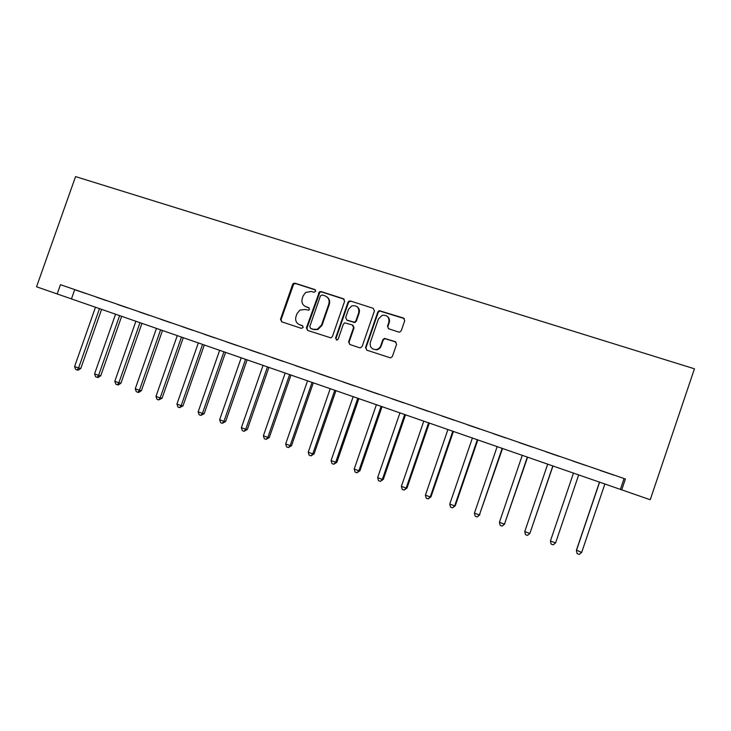 <?xml version="1.0" encoding="UTF-8"?>
<svg xmlns="http://www.w3.org/2000/svg" width="731" height="731" viewBox="0 0 731 731"><rect width="100%" height="100%" fill="white"/><g stroke="black" fill="none" stroke-linecap="round" stroke-linejoin="round"><path stroke-width="1.1" d="M315.71 291.349L314.869 289.567L295.096 283.217L293.131 283.692L292.574 284.551L280.503 319.255L281.673 321.795L301.391 328.365L303.173 327.442L302.332 325.642L299.774 324.792C296.293 323.221 295.022 320.489 295.973 316.614L296.978 313.718L299.893 310.108L305.092 309.478L308.756 310.209L309.441 309.387L308.601 307.596L306.033 306.764C302.552 305.202 301.282 302.488 302.223 298.623L303.237 295.717L305.631 292.455L311.351 291.459L313.928 292.281L315.71 291.349M315.454 289.951L295.662 283.591L293.698 284.067L281.097 319.557L281.737 321.814M398.633 332.038L399.647 332.102L401.282 330.686L404.746 320.644L403.466 318.031L379.179 310.638L377.817 311.982L365.537 347.527L366.779 350.149L390.509 357.898L392.392 356.454L396.577 344.31L395.307 341.679L384.46 338.371L382.797 339.778L380.732 345.781C379.864 347.965 378.292 349.235 375.999 349.601C371.503 349.281 369.612 346.869 370.343 342.346L378.439 318.926L382.222 315.289C387.238 314.915 389.449 317.245 388.837 322.298L387.485 326.209L388.755 328.822L398.633 332.038M621.725 489.852L650.225 499.739L694.45 368.808L75.558 176.6L36.55 286.79L621.725 489.852L625.398 478.988L60.472 284.688L57.201 293.953M344.612 301.3L343.387 298.732L321.101 291.568L319.392 291.824L306.408 327.863L307.605 330.43L330.915 337.877L332.413 336.507L344.612 301.3M350.533 301.026L373.185 308.299L374.436 310.894L362.156 346.403L360.447 347.819L359.542 347.737L349.847 344.502L348.605 341.898L353.576 327.543L352.342 324.948L344.703 322.855L343.351 324.189L338.188 339.093L337.11 340.061L335.529 338.206L347.947 302.369L349.071 301.126L350.533 301.026L373.185 308.299M60.472 284.688L625.398 478.988M75.668 290.043L85.618 293.46L75.686 290.006M96.455 297.188L106.516 300.651L96.465 297.151M117.49 304.425L127.678 307.934L117.508 304.388M138.789 311.753L149.106 315.299L138.808 311.717M160.354 319.173L170.798 322.764L160.372 319.127M182.193 326.684L192.765 330.321L182.202 326.638M204.296 334.286L215.015 337.969L204.314 334.25M226.692 341.989L237.538 345.717L226.711 341.953M249.372 349.793L260.364 353.566L249.381 349.747M272.343 357.687L283.473 361.516L272.352 357.651M295.607 365.692L306.883 369.575L295.626 365.655M319.182 373.797L330.604 377.726L319.191 373.76M343.058 382.011L354.636 385.995L343.077 381.975M367.254 390.336L378.987 394.375L367.273 390.299M391.779 398.77L403.658 402.863L391.789 398.733M416.624 407.322L428.668 411.462L416.633 407.277M441.798 415.976L454.015 420.179L441.816 415.939M467.328 424.757L479.7 429.015L467.337 424.72M493.197 433.657L505.742 437.97L493.215 433.62M519.421 442.675L532.141 447.052L519.439 442.639M546.011 451.822L558.913 456.263L546.03 451.785M572.976 461.097L586.079 465.565L572.994 461.06M600.315 470.508L613.757 475.077L600.315 470.508M74.663 289.823L71.483 298.833M623.972 478.787L620.418 489.304M305.083 306.353L306.033 306.764M309.131 307.925L306.581 307.093M299.153 324.546L299.774 324.792M302.789 325.907L300.331 325.085M344.164 299.207L321.613 291.934L319.913 292.181L306.956 328.155L307.614 330.439M322.225 294.959L320.434 295.891L309.77 326.602L310.611 328.393L313.334 329.297L317.345 329.261L321.512 325.057L328.822 304.005C329.763 300.112 328.475 297.389 324.948 295.836L322.225 294.959M326.784 296.804C329.361 298.65 330.202 301.163 329.325 304.343L322.033 325.35L317.866 329.544L313.864 329.59L311.15 328.685M353.009 325.332L354.032 327.835L349.08 342.163L349.756 344.475M350.99 301.373L349.537 301.464L348.413 302.707L336.022 338.471L336.424 340.034M358.729 312.658C359.25 307.331 356.902 305.092 351.675 305.933L348.495 309.35L345.662 317.528L346.887 320.105L354.508 322.207L355.887 320.863L358.729 312.658L359.177 312.987C359.908 310.373 359.223 308.281 357.148 306.7M359.177 312.987L356.344 321.165L354.964 322.508L347.362 320.416M387.357 316.404C389.321 318.022 389.943 320.087 389.23 322.599L387.878 326.501L388.38 328.658M372.865 348.998L376.419 349.847C378.704 349.491 380.275 348.221 381.134 346.037L380.732 345.781M396.019 342.09L384.862 338.636L383.199 340.052L381.134 346.037M404.344 318.597L379.581 310.967L378.229 312.311L365.966 347.782L366.651 350.094M95.505 307.166L74.58 366.542L78.564 368.004L80.785 368.47L101.636 309.295M80.785 368.47L78.126 370.188L77.23 370.005L78.564 368.004L99.507 308.555M77.23 370.005L75.64 369.42L74.58 366.542M115.589 314.138L94.573 373.87L98.603 375.35L100.75 375.78L121.684 316.249M100.75 375.78L98.091 377.516L97.223 377.351L98.603 375.35L119.637 315.545M97.223 377.351L95.615 376.757L94.573 373.87M135.92 321.192L114.804 381.29L118.87 382.779L120.944 383.19L141.978 323.294M120.944 383.19L118.294 384.935L117.463 384.78L118.87 382.779L140.005 322.609M117.463 384.78L115.836 384.177L114.804 381.29M156.48 328.329L135.262 388.791L139.393 390.308L141.385 390.674L162.51 330.421M141.385 390.674L138.735 392.446L137.931 392.3L139.393 390.308L160.619 329.763M137.931 392.3L136.286 391.697L135.262 388.791M177.286 335.547L155.977 396.385L160.153 397.92L162.063 398.258L183.289 337.631M162.063 398.258L158.654 399.912L160.153 397.92L181.48 337M158.654 399.912L156.982 399.3L155.977 396.385M198.348 342.857L176.939 404.069L181.169 405.623L182.988 405.924L204.314 344.922M182.988 405.924L179.625 407.615L181.169 405.623L202.597 344.328M179.625 407.615L177.935 406.993L176.939 404.069M219.665 350.25L198.156 411.855L202.432 413.417L204.168 413.691L225.596 352.305M204.168 413.691L200.842 415.409L202.432 413.417L223.96 351.739M200.842 415.409L199.134 414.788L198.156 411.855M241.239 357.733L219.638 419.722L223.96 421.312L225.614 421.549L247.133 359.78M225.614 421.549L222.325 423.304L223.96 421.312L245.589 359.241M222.325 423.304L220.598 422.664L219.638 419.722M293.679 283.317L293.46 283.902M263.087 365.317L241.376 427.699L245.753 429.298L247.316 429.499L268.935 367.346M247.316 429.499L244.072 431.29L245.753 429.298L267.482 366.843M244.072 431.29L242.326 430.65L241.376 427.699M285.191 372.984L263.388 435.767L267.82 437.394L269.282 437.558L291.002 375.003M269.282 437.558L266.084 439.377L267.82 437.394L289.65 374.537M266.084 439.377L264.32 438.728L263.388 435.767M307.577 380.75L285.666 443.936L290.161 445.581L291.523 445.709L313.343 382.761M291.523 445.709L288.38 447.564L290.161 445.581L312.091 382.322M288.38 447.564L286.579 446.906L285.666 443.936M330.238 388.618L308.226 452.206L312.777 453.869L314.047 453.96L335.968 390.61M314.047 453.96L310.94 455.861L312.777 453.869L334.807 390.208M310.94 455.861L309.131 455.194L308.226 452.206M353.192 396.586L331.07 460.585L335.675 462.266L336.845 462.321L358.875 398.55M336.845 462.321L333.793 464.249L335.675 462.266L357.815 398.185M333.793 464.249L331.956 463.573L331.07 460.585M376.428 404.645L354.206 469.064L358.875 470.773L359.935 470.782L382.066 406.6M359.935 470.782L356.938 472.756L358.875 470.773L381.116 406.272M356.938 472.756L355.074 472.071L354.206 469.064M399.967 412.814L377.644 477.654L382.359 479.381L383.318 479.353L405.559 414.751M383.318 479.353L380.367 481.363L382.359 479.381L404.709 414.459M380.367 481.363L378.484 480.669L377.644 477.654M423.806 421.083L401.374 486.353L406.153 488.107L407.003 488.034L429.344 423.002M407.003 488.034L404.106 490.081L406.153 488.107L428.613 422.756M404.106 490.081L402.196 489.377L401.374 486.353M447.948 429.462L425.405 495.17L430.257 496.943L430.988 496.824L453.439 431.363M430.988 496.824L428.147 498.917L430.257 496.943L452.818 431.153M428.147 498.917L426.219 498.204L425.405 495.17M472.409 437.951L449.757 504.098L454.664 505.889L455.285 505.733L477.846 439.834M455.285 505.733L452.507 507.862L454.664 505.889L477.343 439.66M452.507 507.862L450.543 507.14L449.757 504.098M497.19 446.55L474.428 513.135L479.399 514.962L502.562 448.414M479.901 514.752L477.179 516.927L479.399 514.962L502.179 448.277M477.179 516.927L475.196 516.196L474.428 513.135M522.29 455.258L499.419 522.299L504.463 524.145L527.618 457.103M504.838 523.889L502.179 526.11L504.463 524.145L527.353 457.012M502.179 526.11L500.168 525.37L499.419 522.299M547.729 464.084L524.748 531.583L529.856 533.456L552.992 465.912M524.748 531.583L525.47 534.663L527.508 535.412L529.856 533.456L552.855 465.866M555.715 542.539L578.705 474.83L555.715 542.539M573.506 473.03L550.416 540.995L555.587 542.895L553.184 544.842L551.11 544.083L550.416 540.995M599.521 482.058L576.439 550.132L581.666 552.453L604.893 483.922M599.63 482.094L576.421 550.534L577.097 553.632L579.19 554.4L581.666 552.453M315.399 289.933L314.869 289.567M309.112 307.906L308.601 307.596M281.097 319.557L280.503 319.255M293.14 284.926L292.574 284.551M295.662 283.591L295.096 283.217M306.956 328.155L306.408 327.863M319.072 293.268L318.552 292.912M321.613 291.934L321.101 291.568M343.862 299.08L343.387 298.732M313.864 329.59L313.334 329.297M322.033 325.35L321.512 325.057M329.325 304.343L328.822 304.005M349.08 342.163L348.605 341.898M354.032 327.835L353.576 327.543M336.022 338.471L335.529 338.206M348.413 302.707L347.947 302.369M353.749 322.508L353.292 322.197M356.344 321.165L355.887 320.863M293.698 284.067L293.131 283.692M319.913 292.181L319.392 291.824M317.866 329.544L317.345 329.261M354.964 322.508L354.508 322.207M349.537 301.464L349.071 301.126"/></g></svg>
